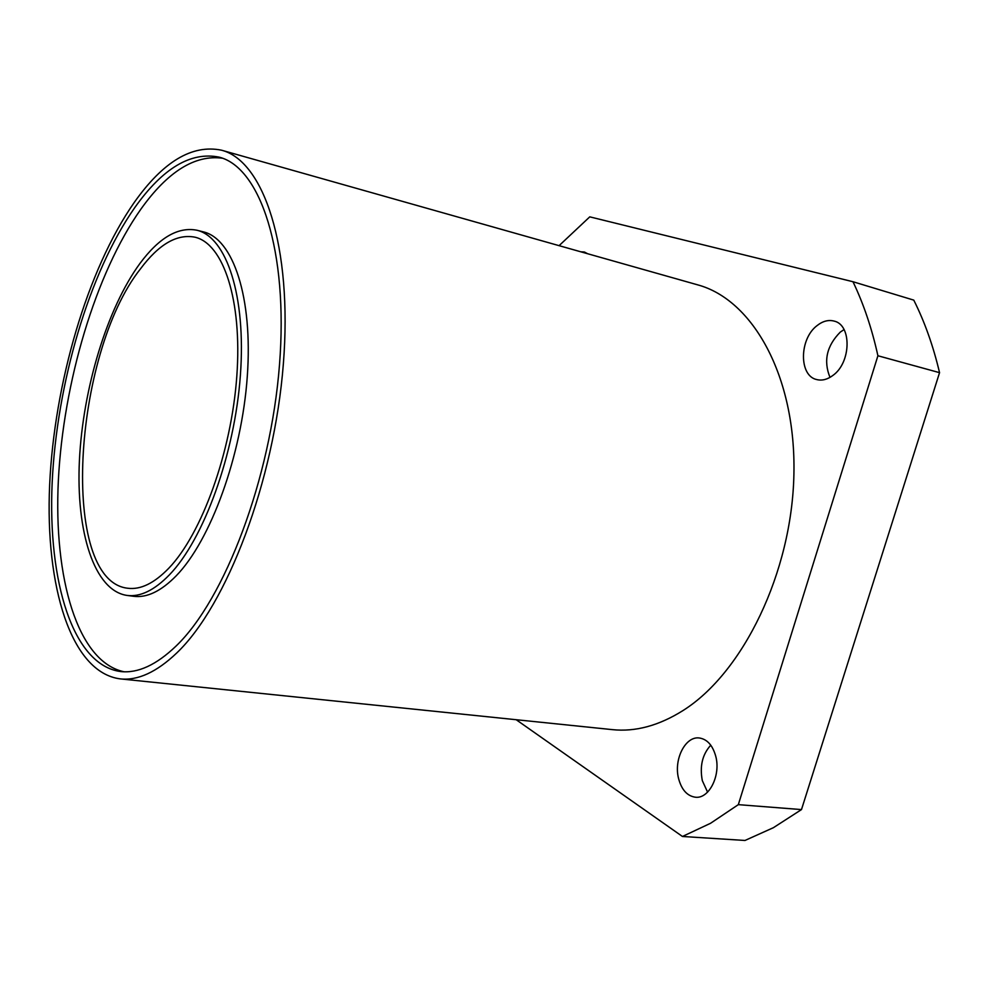 <?xml version="1.0" encoding="UTF-8"?>
<svg xmlns="http://www.w3.org/2000/svg" width="989" height="989" viewBox="0 0 989 989"><rect width="100%" height="100%" fill="white"/><g stroke="black" fill="none" stroke-linecap="round" stroke-linejoin="round"><path stroke-width="1.48" d="M829.994 377.378C823.293 360.886 826.73 345.791 840.304 332.081L844.062 329.584M832.998 375.363C827.558 379.455 822.18 380.864 816.865 379.603C798.828 376.067 799.112 338.967 817.087 325.591C822.737 321.128 828.386 319.62 834.036 321.066C851.863 324.726 851.269 362.481 832.998 375.363M707.58 792.127L702.326 780.667C699.569 766.215 702.388 754.384 710.77 745.187M678.59 778.603C673.509 759.441 685.451 735.853 699.396 737.992C707.197 739.24 712.624 745.286 715.715 756.128C721.055 775.265 709.076 799.161 695.316 797.208C687.17 795.984 681.594 789.778 678.59 778.603M176.722 653C156.608 672.149 137.792 680.766 120.262 678.887C70.924 672.545 45.086 586.341 49.635 485.055C54.284 383.336 87.304 269.725 134.195 202.522C163.049 161.627 192.138 144.184 221.499 150.192C263.544 160.811 292.707 246.385 283.349 364.014C274.225 481.495 226.741 605.478 176.722 653M221.499 150.192L697.517 284.807C752.691 299.519 796.083 376.08 793.907 474.287C791.991 572.396 743.023 672.78 683.078 710.498C658.958 725.666 635.383 732.045 612.352 729.635L120.262 678.887M124.082 671.778C77.426 661.987 53.455 578.009 58.363 480.308C63.383 382.211 95.513 273.508 140.797 209.285C167.648 171.616 194.858 154.581 222.426 158.203M134.689 207.727C162.666 168.229 190.84 151.379 219.212 157.164C260.181 167.438 288.504 250.625 279.491 364.83C270.689 478.899 224.701 599.495 176.067 646.052C156.361 664.942 137.904 673.447 120.72 671.556C72.865 665.337 47.682 581.544 52.157 482.805C56.719 383.658 89.01 272.927 134.689 207.727M169.342 574.906C154.346 590.297 140.24 597.133 127.012 595.427C94.066 590.606 75.893 531.662 79.429 460.108C82.977 388.393 107.121 308.284 139.944 263.457C159.13 237.62 178.119 226.555 196.947 230.239C226.444 237.076 246.199 295.686 240.401 375.041C234.752 454.285 203.697 539.5 169.342 574.906M196.947 230.239L203.413 231.883C233.083 238.769 253.011 297.293 247.287 376.488C241.724 455.558 210.632 540.55 176.166 575.858C161.108 591.199 146.928 598.011 133.639 596.293L127.012 595.427M140.463 268.872C158.833 244.246 176.994 233.688 194.969 237.187C223.378 243.727 242.342 300.026 236.816 376.154C231.426 452.183 201.719 534.048 168.723 568.292C154.21 583.263 140.562 589.914 127.754 588.245C59.315 580.889 72.654 354.297 140.463 268.872M738.326 804.65L710.535 823.293L682.447 836.471L744.989 840.465L773.41 827.682L801.486 809.583L738.326 804.65L877.911 355.756L939.55 372.668C933.257 346.002 924.666 321.821 913.774 300.124L852.975 281.729C863.57 303.808 871.89 328.484 877.911 355.756M559.094 245.655L589.765 216.851L852.975 281.729M516.184 719.72L682.447 836.471M580.827 251.812L584.45 252.034L587.651 253.74M801.486 809.583L939.55 372.668"/></g></svg>
